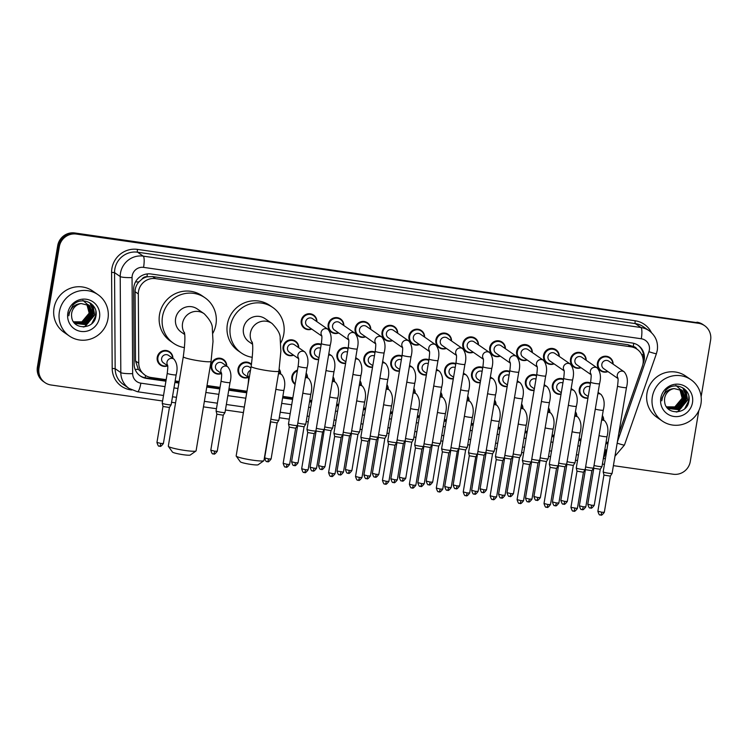 <?xml version="1.0" encoding="UTF-8"?>
<svg xmlns="http://www.w3.org/2000/svg" width="748" height="748" viewBox="0 0 748 748"><rect width="100%" height="100%" fill="white"/><g stroke="black" fill="none" stroke-linecap="round" stroke-linejoin="round"><path stroke-width="1.12" d="M295.095 384.379A8.05 7.807 -55.3 0 1 295.067 384.35A8.05 7.807 -55.3 0 1 297.48 370.138M248.486 377.431A8.05 7.807 -55.3 0 1 238.023 368.895A8.05 7.807 -55.3 0 1 251.478 364.323M221.558 373.57A8.05 7.807 -55.3 0 1 211.095 365.033A8.05 7.807 -55.3 0 1 226.756 366.109M167.702 365.847A8.05 7.807 -55.3 0 1 157.239 357.31A8.05 7.807 -55.3 0 1 172.9 358.386M561.009 394.299A8.05 7.807 -55.3 0 1 552.37 385.295A8.05 7.807 -55.3 0 1 563.553 379.124M534.091 390.437A8.05 7.807 -55.3 0 1 525.442 381.433A8.05 7.807 -55.3 0 1 536.625 375.262M507.163 386.576A8.05 7.807 -55.3 0 1 498.514 377.572A8.05 7.807 -55.3 0 1 509.697 371.401M480.235 382.714A8.05 7.807 -55.3 0 1 471.586 373.71A8.05 7.807 -55.3 0 1 482.769 367.539M453.307 378.853A8.05 7.807 -55.3 0 1 444.658 369.849A8.05 7.807 -55.3 0 1 455.841 363.678M426.379 374.991A8.05 7.807 -55.3 0 1 417.73 365.987A8.05 7.807 -55.3 0 1 428.922 359.816M399.451 371.13A8.05 7.807 -55.3 0 1 390.802 362.126A8.05 7.807 -55.3 0 1 401.994 355.954M372.523 367.268A8.05 7.807 -55.3 0 1 363.883 358.264A8.05 7.807 -55.3 0 1 375.066 352.093M345.595 363.406A8.05 7.807 -55.3 0 1 336.955 354.393A8.05 7.807 -55.3 0 1 348.138 348.231M318.667 359.545A8.05 7.807 -55.3 0 1 310.027 350.531A8.05 7.807 -55.3 0 1 321.21 344.37M293.599 355.188A8.05 7.807 -55.3 0 1 283.099 346.67A8.05 7.807 -55.3 0 1 298.761 347.745M587.937 398.17A8.05 7.807 -55.3 0 1 579.298 389.156A8.05 7.807 -55.3 0 1 590.481 382.985M446.388 348.409A8.05 7.807 -55.3 0 1 435.888 339.901A8.05 7.807 -55.3 0 1 451.549 340.976M419.46 344.548A8.05 7.807 -55.3 0 1 408.96 336.039A8.05 7.807 -55.3 0 1 424.621 337.114M554.1 363.855A8.05 7.807 -55.3 0 1 543.59 355.347A8.05 7.807 -55.3 0 1 559.261 356.422M392.532 340.686A8.05 7.807 -55.3 0 1 382.032 332.177A8.05 7.807 -55.3 0 1 397.693 333.253M581.028 367.717A8.05 7.807 -55.3 0 1 570.518 359.208A8.05 7.807 -55.3 0 1 586.18 360.284M473.316 352.271A8.05 7.807 -55.3 0 1 462.816 343.762A8.05 7.807 -55.3 0 1 478.477 344.837M527.172 359.994A8.05 7.807 -55.3 0 1 516.662 351.485A8.05 7.807 -55.3 0 1 532.333 352.56M500.244 356.132A8.05 7.807 -55.3 0 1 489.744 347.624A8.05 7.807 -55.3 0 1 505.405 348.699M365.613 336.824A8.05 7.807 -55.3 0 1 355.104 328.307A8.05 7.807 -55.3 0 1 370.765 329.391M338.685 332.963A8.05 7.807 -55.3 0 1 328.176 324.445A8.05 7.807 -55.3 0 1 343.837 325.52M311.757 329.101A8.05 7.807 -55.3 0 1 301.248 320.583A8.05 7.807 -55.3 0 1 316.909 321.659M607.956 371.588A8.05 7.807 -55.3 0 1 597.446 363.07A8.05 7.807 -55.3 0 1 613.108 364.145M618.783 433.466A15.091 14.642 124.7 0 0 619.325 432.129L642.373 366.23A15.091 14.642 124.7 0 0 630.919 346.81L155.584 278.63A15.091 14.642 124.7 0 0 138.315 293.936L138.745 363.201A15.091 14.642 124.7 0 0 151.059 377.488L166.178 379.657M141.97 279.135A15.091 14.642 -55.3 0 1 147.206 276.807L146.945 276.769A5.03 4.881 124.7 0 0 141.97 279.135L138.866 281.921C136.398 284.745 135.136 288.008 135.089 291.701L135.519 360.966L138.305 369.39L144.944 375.094M636.838 349.064A5.03 4.881 124.7 0 0 633.266 346.511L633.014 346.474A15.091 14.642 -55.3 0 1 634.061 347.137L637.044 349.204M633.014 346.474L627.937 344.735L152.592 276.564L147.206 276.807M606.03 442.405A15.091 14.642 124.7 0 0 608.161 442.096M175.144 380.947L179.137 381.517M207.018 385.519L220.034 387.38M229 388.67L246.962 391.241M282.847 396.393L292.851 397.824M309.775 400.255L311.804 400.545M336.703 404.116L338.732 404.406M363.631 407.978L365.66 408.268M390.559 411.839L392.588 412.129M417.487 415.701L419.516 415.991M444.415 419.563L446.444 419.852M471.343 423.424L473.372 423.714M498.271 427.286L500.3 427.576M525.199 431.147L527.228 431.437M552.118 435.009L554.156 435.299M579.045 438.87L581.084 439.16M575.436 411.69A8.05 7.807 -55.3 0 1 576.811 416.318M548.508 407.828A8.05 7.807 -55.3 0 1 549.883 412.457M521.59 403.967A8.05 7.807 -55.3 0 1 522.955 408.595M494.662 400.105A8.05 7.807 -55.3 0 1 496.027 404.733M467.734 396.244A8.05 7.807 -55.3 0 1 469.099 400.872M440.806 392.382A8.05 7.807 -55.3 0 1 442.171 397.01M413.878 388.521A8.05 7.807 -55.3 0 1 415.243 393.149M386.95 384.659A8.05 7.807 -55.3 0 1 388.315 389.287M360.022 380.797A8.05 7.807 -55.3 0 1 361.387 385.426M333.094 376.927A8.05 7.807 -55.3 0 1 334.459 381.564M306.166 373.065A8.05 7.807 -55.3 0 1 307.54 377.703M279.219 369.175A8.05 7.807 -55.3 0 1 280.612 373.832M602.364 415.551A8.05 7.807 -55.3 0 1 603.73 420.18M642.915 364.285L643.57 362.425A15.091 14.642 124.7 0 0 632.116 342.995L150.928 273.983A15.091 14.642 124.7 0 0 133.658 289.289L134.126 364.117A15.091 14.642 124.7 0 0 146.44 378.404L165.925 381.2M637.829 345.127A15.091 14.642 -55.3 0 1 643.215 360.377M698.8 410.671L690.292 461.525A15.091 14.642 -55.3 0 1 673.237 474.232L613.397 465.649M162.606 400.993L51.098 385.005A15.091 14.642 -55.3 0 1 38.99 368.11L59.298 246.765A15.091 14.642 -55.3 0 1 76.352 234.059L698.492 323.295A15.091 14.642 -55.3 0 1 710.6 340.181L701.128 396.786M604.44 464.368L602.402 464.069M577.512 460.506L575.474 460.207M550.584 456.645L548.555 456.345M523.656 452.774L521.627 452.484M496.728 448.912L494.699 448.622M469.8 445.051L467.771 444.761M442.872 441.189L440.843 440.899M415.944 437.328L413.915 437.038M389.016 433.466L386.987 433.176M362.088 429.604L360.059 429.315M335.16 425.743L333.131 425.453M308.241 421.881L306.203 421.591M289.28 419.161L279.284 417.73M243.39 412.578L225.429 410.007M216.462 408.717L203.447 406.856M175.565 402.854L171.573 402.284M44.974 382.602L43.384 381.499A15.091 14.642 -55.3 0 1 37.4 367.016L57.708 245.671A15.091 14.642 -55.3 0 1 74.763 232.965L697.697 322.743A15.091 14.642 -55.3 0 1 703.821 325.137A15.091 14.642 -55.3 0 0 697.697 322.743L75.557 233.507L698.492 323.295M57.708 245.671L58.503 246.214A15.091 14.642 -55.3 0 1 75.557 233.507A15.091 14.642 -55.3 0 0 58.503 246.214L38.195 367.558L58.503 246.214L59.298 246.765M44.179 382.05A15.091 14.642 -55.3 0 1 38.195 367.558A15.091 14.642 -55.3 0 0 44.179 382.05M605.787 443.854A15.091 14.642 124.7 0 0 607.928 443.48M174.882 382.48L178.875 383.06M206.766 387.053L219.772 388.923M228.738 390.204L246.7 392.784M282.594 397.936L292.59 399.367M309.522 401.798L311.551 402.087M336.45 405.659L338.479 405.949M363.378 409.521L365.407 409.811M390.297 413.382L392.335 413.672M417.225 417.244L419.263 417.534M444.153 421.105L446.182 421.395M471.081 424.967L473.11 425.257M498.009 428.828L500.038 429.118M524.937 432.69L526.966 432.98M551.865 436.551L553.894 436.841M578.793 440.413L580.822 440.703M165.991 380.769L145.645 377.852A15.091 14.642 -55.3 0 1 139.932 375.72M580.897 440.282L578.859 439.983M553.969 436.411L551.94 436.121M527.041 432.55L525.012 432.26M500.113 428.688L498.084 428.398M473.185 424.827L471.156 424.537M446.257 420.965L444.228 420.675M419.329 417.104L417.3 416.814M392.401 413.242L390.372 412.952M365.473 409.38L363.444 409.091M338.545 405.519L336.516 405.229M311.626 401.657L309.588 401.367M292.664 398.936L282.669 397.506M246.775 392.354L228.813 389.783M219.847 388.493L206.831 386.632M178.95 382.63L174.957 382.06M608.068 442.657A15.091 14.642 -55.3 0 1 605.899 443.181M696.902 322.192A15.091 14.642 -55.3 0 1 703.027 324.585L704.616 325.689M652.34 396.898A25.142 24.413 -55.3 0 1 690.974 379.722A25.142 24.413 -55.3 0 1 700.951 403.873A25.142 24.413 -55.3 0 1 662.317 421.049A25.142 24.413 -55.3 0 1 652.34 396.898M662.317 421.049L656.959 417.337A25.142 24.413 -55.3 0 1 646.983 393.186A25.142 24.413 -55.3 0 1 685.607 376.01L690.974 379.722M668.235 408.38L678.623 409.511L685.944 400.797L681.821 390.147M666.393 406.716L668.394 408.492L678.941 409.736L686.262 401.012L682.597 390.718L674.191 388.586A11.37 11.033 -55.3 0 0 664.635 401.685C665.561 415.308 686.851 414.822 688.758 401.779C692.237 388.941 674.584 380.358 665.944 390.204L662.008 398.114L661.802 400.825L662.335 398.114C664.383 392.176 668.329 388.997 674.191 388.586M667.627 407.912L677.37 408.642L684.682 399.918L681.166 389.745M667.777 408.034L677.679 408.857L685 400.143L681.325 389.839M667.048 407.398L676.108 407.763L683.42 399.049L680.474 389.39M667.188 407.538L676.416 407.987L683.737 399.264L680.652 389.474M666.505 406.847L674.846 406.893L682.167 398.17L679.754 389.082M666.636 406.987L675.164 407.108L682.475 398.394L679.932 389.156M692.489 402.658A16.391 15.914 -55.3 0 1 673.957 416.468A16.391 15.914 -55.3 0 1 660.802 398.114A16.391 15.914 -55.3 0 1 679.334 384.304A16.391 15.914 -55.3 0 1 692.489 402.658M675.874 385.398L681.419 390.381L682.802 397.833M679.754 407.398L684.56 400.489M685.187 397.899L685.299 394.533M681.017 408.268L685.822 401.358M686.449 398.768L684.233 388.736M676.818 411.989L678.146 411.54L687.627 400.124L686 390.419M687.225 405.631L689.02 400.143M678.277 408.24L684.831 398.871M685.131 396.936L685.112 394.112M685.046 393.607L682.821 387.773M679.539 409.119L686.094 399.75M686.393 397.814L684.055 388.595M676.201 412.008L677.997 411.437L687.477 400.021L685.72 390.11M684.738 408.651L688.73 400.891L688.843 396.29M263.838 460.721L258.088 464.779A9.051 0.954 -170.5 0 1 251.01 464.433A9.051 0.954 -170.5 0 1 240.332 461.806L236.218 456.102A14.081 1.477 9.5 0 0 252.833 460.188A14.081 1.477 9.5 0 0 263.838 460.721A14.081 1.477 9.5 0 0 263.941 460.581L278.911 371.101A14.081 1.477 -170.5 0 1 267.803 370.709A14.081 1.477 -170.5 0 1 251.132 366.455L236.162 455.934A14.081 1.477 9.5 0 0 236.218 456.102M252.356 342.846A14.081 13.67 124.7 0 1 272.048 323.482L265.091 318.667A14.081 13.67 124.7 0 0 243.465 328.279A14.081 13.67 124.7 0 0 249.047 341.808L252.534 344.22M252.319 357.329A27.657 26.853 -55.3 0 1 241.305 352.963A27.657 26.853 -55.3 0 1 230.337 326.399A27.657 26.853 -55.3 0 1 272.833 307.503A27.657 26.853 -55.3 0 1 283.801 334.066A27.657 26.853 -55.3 0 1 280.696 343.014M241.305 352.963L238.332 350.896A27.657 26.853 -55.3 0 1 227.355 324.333A27.657 26.853 -55.3 0 1 269.85 305.436L272.833 307.503M195.985 450.988L190.235 455.046A9.051 0.954 -170.5 0 1 183.157 454.7A9.051 0.954 -170.5 0 1 172.479 452.073L168.365 446.369A14.081 1.477 9.5 0 0 184.98 450.455A14.081 1.477 9.5 0 0 195.985 450.988A14.081 1.477 9.5 0 0 196.088 450.848L211.058 361.368A14.081 1.477 -170.5 0 1 199.95 360.975A14.081 1.477 -170.5 0 1 183.288 356.721L168.309 446.201A14.081 1.477 9.5 0 0 168.365 446.369M184.504 333.112A14.081 13.67 124.7 0 1 204.195 313.749L197.238 308.933A14.081 13.67 124.7 0 0 175.612 318.555A14.081 13.67 124.7 0 0 181.194 332.075L184.681 334.496M184.466 347.605A27.657 26.853 -55.3 0 1 173.461 343.229A27.657 26.853 -55.3 0 1 162.484 316.666A27.657 26.853 -55.3 0 1 204.98 297.769A27.657 26.853 -55.3 0 1 215.948 324.333A27.657 26.853 -55.3 0 1 212.843 333.281M173.461 343.229L170.479 341.163A27.657 26.853 -55.3 0 1 159.511 314.599A27.657 26.853 -55.3 0 1 201.997 295.703L204.98 297.769M617.998 378.544L603.636 368.596A4.525 4.395 -55.3 0 1 601.841 364.248A4.525 4.395 -55.3 0 1 608.797 361.153L624.243 371.868A4.525 4.395 -55.3 0 0 617.942 378.123M607.657 371.382A7.545 7.321 -55.3 0 1 598.129 363.276A7.545 7.321 -55.3 0 1 612.818 363.939M617.539 386.08A4.525 0.477 -170.5 0 0 622.616 387.408A4.525 0.477 -170.5 0 0 622.897 387.445A4.525 0.477 -170.5 0 0 626.469 387.576L612.107 473.353A4.525 0.477 -170.5 0 1 612.098 473.372A4.525 0.477 -170.5 0 1 608.535 473.222A4.525 0.477 -170.5 0 1 603.271 471.979A4.525 0.477 -170.5 0 1 603.187 471.876A4.525 0.477 -170.5 0 1 603.178 471.857L617.539 386.08C618.652 376.917 617.745 378.853 617.885 377.852M600.55 514.979A3.272 0.711 -81.8 0 0 600.625 515.007A3.272 0.711 -81.8 0 0 601.738 512.221L604.319 512.315L610.377 476.111L603.991 475.111L603.187 471.876M591.07 374.683L576.708 364.734A4.525 4.395 -55.3 0 1 574.913 360.386A4.525 4.395 -55.3 0 1 581.869 357.292L597.315 368.007A4.525 4.395 -55.3 0 0 591.014 374.262M580.729 367.52A7.545 7.321 -55.3 0 1 571.201 359.414A7.545 7.321 -55.3 0 1 585.89 360.078M590.611 382.219A4.525 0.477 -170.5 0 0 595.689 383.546A4.525 0.477 -170.5 0 0 595.969 383.584A4.525 0.477 -170.5 0 0 599.541 383.715L585.179 469.492A4.525 0.477 -170.5 0 1 585.179 469.51A4.525 0.477 -170.5 0 1 581.617 469.361A4.525 0.477 -170.5 0 1 576.343 468.117A4.525 0.477 -170.5 0 1 576.259 468.014A4.525 0.477 -170.5 0 1 576.259 467.996L590.611 382.219C591.724 373.056 590.817 374.991 590.957 373.991M583.449 472.24L576.998 471.165M564.142 370.821L549.78 360.863A4.525 4.395 -55.3 0 1 547.985 356.525A4.525 4.395 -55.3 0 1 554.941 353.43L570.387 364.136A4.525 4.395 -55.3 0 0 564.086 370.4M553.8 363.659A7.545 7.321 -55.3 0 1 544.282 355.552A7.545 7.321 -55.3 0 1 558.962 356.216M563.683 378.357A4.525 0.477 -170.5 0 0 568.76 379.685A4.525 0.477 -170.5 0 0 569.041 379.722A4.525 0.477 -170.5 0 0 572.613 379.853L558.251 465.63A4.525 0.477 -170.5 0 1 558.251 465.649A4.525 0.477 -170.5 0 1 554.689 465.499A4.525 0.477 -170.5 0 1 549.415 464.256A4.525 0.477 -170.5 0 1 549.331 464.153A4.525 0.477 -170.5 0 1 549.331 464.134L563.683 378.357C564.796 369.194 563.889 371.13 564.029 370.129M546.704 507.256A3.272 0.711 -81.8 0 0 546.769 507.284A3.272 0.711 -81.8 0 0 547.882 504.498L550.463 504.591L556.521 468.388L550.135 467.388L549.331 464.153M537.214 366.959L522.861 357.002A4.525 4.395 -55.3 0 1 521.066 352.663A4.525 4.395 -55.3 0 1 528.013 349.568L543.459 360.274A4.525 4.395 -55.3 0 0 537.158 366.539M526.873 359.797A7.545 7.321 -55.3 0 1 517.354 351.691A7.545 7.321 -55.3 0 1 532.034 352.355M536.755 374.496A4.525 0.477 -170.5 0 0 541.832 375.823A4.525 0.477 -170.5 0 0 542.113 375.861A4.525 0.477 -170.5 0 0 545.685 375.992L531.332 461.768A4.525 0.477 -170.5 0 1 531.323 461.787A4.525 0.477 -170.5 0 1 527.761 461.638A4.525 0.477 -170.5 0 1 522.487 460.394A4.525 0.477 -170.5 0 1 522.403 460.291A4.525 0.477 -170.5 0 1 522.403 460.272L536.755 374.496C537.868 365.333 536.961 367.268 537.101 366.268M519.776 503.395A3.272 0.711 -81.8 0 0 519.851 503.423A3.272 0.711 -81.8 0 0 520.954 500.636L523.535 500.721L529.593 464.527L523.207 463.526L522.403 460.291M510.286 363.098L495.933 353.14A4.525 4.395 -55.3 0 1 494.138 348.792A4.525 4.395 -55.3 0 1 501.085 345.707L516.541 356.413A4.525 4.395 -55.3 0 0 510.23 362.677M499.954 355.936A7.545 7.321 -55.3 0 1 490.426 347.829A7.545 7.321 -55.3 0 1 505.106 348.493M509.827 370.634A4.525 0.477 -170.5 0 0 514.905 371.962A4.525 0.477 -170.5 0 0 515.185 371.999A4.525 0.477 -170.5 0 0 518.757 372.121L504.404 457.907A4.525 0.477 -170.5 0 1 504.395 457.926A4.525 0.477 -170.5 0 1 500.833 457.776A4.525 0.477 -170.5 0 1 495.559 456.532A4.525 0.477 -170.5 0 1 495.475 456.43A4.525 0.477 -170.5 0 1 495.475 456.411L509.827 370.634C510.94 361.471 510.033 363.406 510.173 362.406M492.848 499.533A3.272 0.711 -81.8 0 0 492.923 499.561A3.272 0.711 -81.8 0 0 494.026 496.775L496.607 496.859L502.665 460.665L496.279 459.665L495.475 456.43M483.358 359.236L469.005 349.279A4.525 4.395 -55.3 0 1 467.21 344.931A4.525 4.395 -55.3 0 1 474.157 341.845L489.613 352.551A4.525 4.395 -55.3 0 0 483.302 358.806M473.026 352.065A7.545 7.321 -55.3 0 1 463.498 343.968A7.545 7.321 -55.3 0 1 478.178 344.632M482.899 366.772A4.525 0.477 -170.5 0 0 487.986 368.091A4.525 0.477 -170.5 0 0 488.257 368.138A4.525 0.477 -170.5 0 0 491.829 368.259L477.476 454.045A4.525 0.477 -170.5 0 1 477.467 454.064A4.525 0.477 -170.5 0 1 473.905 453.914A4.525 0.477 -170.5 0 1 468.631 452.671A4.525 0.477 -170.5 0 1 468.547 452.568A4.525 0.477 -170.5 0 1 468.547 452.549L482.899 366.772C484.012 357.609 483.105 359.545 483.245 358.544M465.92 495.672A3.272 0.711 -81.8 0 0 465.995 495.7A3.272 0.711 -81.8 0 0 467.098 492.913L469.679 492.997L475.737 456.813L469.351 455.803L468.547 452.568M456.43 355.375L442.077 345.417A4.525 4.395 -55.3 0 1 440.282 341.069A4.525 4.395 -55.3 0 1 447.239 337.984L462.685 348.69A4.525 4.395 -55.3 0 0 456.374 354.945M446.098 348.203A7.545 7.321 -55.3 0 1 436.57 340.106A7.545 7.321 -55.3 0 1 451.25 340.77M455.971 362.911A4.525 0.477 -170.5 0 0 461.058 364.229A4.525 0.477 -170.5 0 0 461.329 364.276A4.525 0.477 -170.5 0 0 464.901 364.398L450.548 450.184A4.525 0.477 -170.5 0 1 450.539 450.203A4.525 0.477 -170.5 0 1 446.977 450.053A4.525 0.477 -170.5 0 1 441.713 448.809A4.525 0.477 -170.5 0 1 441.619 448.707A4.525 0.477 -170.5 0 1 441.619 448.688L455.971 362.911C457.084 353.748 456.177 355.683 456.317 354.683M448.809 452.933L442.367 451.857L436.308 488.061C437.215 491.006 437.935 492.212 438.45 491.688L439.067 491.838A3.272 0.711 -81.8 0 0 440.17 489.042L436.308 488.061M429.502 351.513L415.149 341.556A4.525 4.395 -55.3 0 1 413.354 337.208A4.525 4.395 -55.3 0 1 420.311 334.122L435.757 344.828A4.525 4.395 -55.3 0 0 429.446 351.083M419.17 344.342A7.545 7.321 -55.3 0 1 409.642 336.245A7.545 7.321 -55.3 0 1 424.331 336.909M429.043 359.049A4.525 0.477 -170.5 0 0 434.13 360.368A4.525 0.477 -170.5 0 0 434.401 360.414A4.525 0.477 -170.5 0 0 437.973 360.536L423.62 446.322A4.525 0.477 -170.5 0 1 423.611 446.341A4.525 0.477 -170.5 0 1 420.049 446.191A4.525 0.477 -170.5 0 1 414.785 444.948A4.525 0.477 -170.5 0 1 414.691 444.845A4.525 0.477 -170.5 0 1 414.691 444.826L429.043 359.049C430.156 349.886 429.259 351.822 429.389 350.821M412.064 487.948A3.272 0.711 -81.8 0 0 412.139 487.976A3.272 0.711 -81.8 0 0 413.251 485.181L415.823 485.274L421.881 449.09L415.505 448.08L414.691 444.845M402.583 347.652L388.221 337.694A4.525 4.395 -55.3 0 1 386.426 333.346A4.525 4.395 -55.3 0 1 393.383 330.261L408.829 340.966A4.525 4.395 -55.3 0 0 402.518 347.222M392.242 340.48A7.545 7.321 -55.3 0 1 382.714 332.383A7.545 7.321 -55.3 0 1 397.403 333.047M402.115 355.188A4.525 0.477 -170.5 0 0 407.202 356.506A4.525 0.477 -170.5 0 0 407.473 356.553A4.525 0.477 -170.5 0 0 411.045 356.674L396.692 442.461A4.525 0.477 -170.5 0 1 396.683 442.479A4.525 0.477 -170.5 0 1 393.121 442.33A4.525 0.477 -170.5 0 1 387.857 441.086A4.525 0.477 -170.5 0 1 387.763 440.983A4.525 0.477 -170.5 0 1 387.763 440.965L402.115 355.188C403.228 346.015 402.331 347.96 402.461 346.96M385.136 484.078A3.272 0.711 -81.8 0 0 385.211 484.115A3.272 0.711 -81.8 0 0 386.323 481.319L388.895 481.413L394.953 445.219L388.577 444.219L387.763 440.983M375.655 343.79L361.293 333.832A4.525 4.395 -55.3 0 1 359.498 329.485A4.525 4.395 -55.3 0 1 366.455 326.399L381.901 337.105A4.525 4.395 -55.3 0 0 375.599 343.36M365.314 336.619A7.545 7.321 -55.3 0 1 355.786 328.522A7.545 7.321 -55.3 0 1 370.475 329.185M375.197 351.317A4.525 0.477 -170.5 0 0 380.274 352.645A4.525 0.477 -170.5 0 0 380.554 352.691A4.525 0.477 -170.5 0 0 384.117 352.813L369.764 438.599A4.525 0.477 -170.5 0 1 369.755 438.618A4.525 0.477 -170.5 0 1 366.193 438.468A4.525 0.477 -170.5 0 1 360.929 437.225A4.525 0.477 -170.5 0 1 360.835 437.122A4.525 0.477 -170.5 0 1 360.835 437.103L375.197 351.317C376.3 342.154 375.403 344.099 375.543 343.098M358.208 480.216A3.272 0.711 -81.8 0 0 358.283 480.253A3.272 0.711 -81.8 0 0 359.395 477.458L361.976 477.551L368.025 441.357L361.583 440.263M348.727 339.929L334.365 329.971A4.525 4.395 -55.3 0 1 332.57 325.623A4.525 4.395 -55.3 0 1 339.527 322.538L354.973 333.243A4.525 4.395 -55.3 0 0 348.671 339.499M338.386 332.757A7.545 7.321 -55.3 0 1 328.858 324.66A7.545 7.321 -55.3 0 1 343.547 325.324M348.269 347.455A4.525 0.477 -170.5 0 0 353.346 348.783A4.525 0.477 -170.5 0 0 353.626 348.83A4.525 0.477 -170.5 0 0 357.189 348.951L342.836 434.738A4.525 0.477 -170.5 0 1 342.827 434.756A4.525 0.477 -170.5 0 1 339.265 434.607A4.525 0.477 -170.5 0 1 334.001 433.363A4.525 0.477 -170.5 0 1 333.907 433.26A4.525 0.477 -170.5 0 1 333.907 433.242L348.269 347.455C349.381 338.292 348.475 340.237 348.615 339.237M331.28 476.354A3.272 0.711 -81.8 0 0 331.355 476.392A3.272 0.711 -81.8 0 0 332.467 473.596L335.048 473.69L341.107 437.496L334.721 436.495L333.907 433.26M321.799 336.067L307.437 326.109A4.525 4.395 -55.3 0 1 305.642 321.762A4.525 4.395 -55.3 0 1 312.599 318.667L328.045 329.382A4.525 4.395 -55.3 0 0 321.743 335.637M311.458 328.896A7.545 7.321 -55.3 0 1 301.93 320.799A7.545 7.321 -55.3 0 1 316.619 321.462M321.341 343.594A4.525 0.477 -170.5 0 0 326.418 344.921A4.525 0.477 -170.5 0 0 326.698 344.968A4.525 0.477 -170.5 0 0 330.27 345.09L315.908 430.867A4.525 0.477 -170.5 0 1 315.908 430.895A4.525 0.477 -170.5 0 1 312.337 430.745A4.525 0.477 -170.5 0 1 307.073 429.492A4.525 0.477 -170.5 0 1 306.989 429.399A4.525 0.477 -170.5 0 1 306.979 429.38L321.341 343.594C322.453 334.431 321.546 336.376 321.687 335.375M314.179 433.625L307.727 432.54L301.668 468.753C302.585 471.698 303.295 472.904 303.81 472.371L304.427 472.521A3.272 0.711 -81.8 0 0 305.539 469.735L301.668 468.753M588.209 396.562L585.488 394.682A4.525 4.395 -55.3 0 1 589.845 386.8M587.993 397.824A7.545 7.321 -55.3 0 1 579.981 389.362A7.545 7.321 -55.3 0 1 590.387 383.546M582.047 509.547A3.272 0.711 -81.8 0 0 582.122 509.575A3.272 0.711 -81.8 0 0 583.234 506.789L585.806 506.882L591.864 470.688L585.488 469.688L585.273 468.977M595.286 409.128A4.525 0.477 -170.5 0 0 599.419 409.998A4.525 0.477 -170.5 0 0 603.271 410.166L593.603 467.921A4.525 0.477 -170.5 0 1 593.594 467.949A4.525 0.477 -170.5 0 1 590.462 467.855A4.525 0.477 -170.5 0 1 585.619 466.892M561.28 392.7L558.56 390.821A4.525 4.395 -55.3 0 1 562.917 382.939M561.075 393.962A7.545 7.321 -55.3 0 1 553.053 385.501A7.545 7.321 -55.3 0 1 563.459 379.685M556.306 502.927L558.878 503.021L564.936 466.817L558.494 465.733L552.435 501.945C553.352 504.891 554.062 506.097 554.577 505.564L555.194 505.713A3.272 0.711 -81.8 0 0 556.306 502.927L552.435 501.945M568.358 405.266A4.525 0.477 -170.5 0 0 572.491 406.136A4.525 0.477 -170.5 0 0 576.343 406.304L566.675 464.059A4.525 0.477 -170.5 0 1 566.666 464.078A4.525 0.477 -170.5 0 1 563.534 463.994A4.525 0.477 -170.5 0 1 558.691 463.031M534.353 388.838L531.632 386.959A4.525 4.395 -55.3 0 1 535.989 379.077M534.147 390.101A7.545 7.321 -55.3 0 1 526.125 381.639A7.545 7.321 -55.3 0 1 536.531 375.823M528.191 501.824A3.272 0.711 -81.8 0 0 528.266 501.852A3.272 0.711 -81.8 0 0 529.378 499.066L531.959 499.159L538.008 462.965L531.632 461.955L531.417 461.245M541.43 401.405A4.525 0.477 -170.5 0 0 545.563 402.274A4.525 0.477 -170.5 0 0 549.415 402.443L539.747 460.198A4.525 0.477 -170.5 0 1 539.738 460.216A4.525 0.477 -170.5 0 1 536.606 460.132A4.525 0.477 -170.5 0 1 531.763 459.169M507.425 384.977L504.704 383.088A4.525 4.395 -55.3 0 1 509.061 375.216M507.219 386.239A7.545 7.321 -55.3 0 1 499.197 377.777A7.545 7.321 -55.3 0 1 509.603 371.962M501.263 497.962A3.272 0.711 -81.8 0 0 501.338 497.99A3.272 0.711 -81.8 0 0 502.45 495.204L505.031 495.298L511.08 459.104L504.704 458.094L504.489 457.383M514.502 397.543A4.525 0.477 -170.5 0 0 518.645 398.413A4.525 0.477 -170.5 0 0 522.487 398.581L512.819 456.336A4.525 0.477 -170.5 0 1 512.81 456.355A4.525 0.477 -170.5 0 1 509.678 456.271A4.525 0.477 -170.5 0 1 504.835 455.308M480.497 381.115L477.776 379.227A4.525 4.395 -55.3 0 1 482.133 371.354M480.291 382.378A7.545 7.321 -55.3 0 1 472.269 373.916A7.545 7.321 -55.3 0 1 482.675 368.1M474.344 494.101A3.272 0.711 -81.8 0 0 474.41 494.129A3.272 0.711 -81.8 0 0 475.522 491.343L478.103 491.436L484.162 455.233L477.71 454.148M487.574 393.682A4.525 0.477 -170.5 0 0 491.716 394.551A4.525 0.477 -170.5 0 0 495.559 394.71L485.891 452.475A4.525 0.477 -170.5 0 1 485.882 452.493A4.525 0.477 -170.5 0 1 482.75 452.409A4.525 0.477 -170.5 0 1 477.907 451.446M453.569 377.254L450.848 375.365A4.525 4.395 -55.3 0 1 455.205 367.492M453.363 378.516A7.545 7.321 -55.3 0 1 445.341 370.054A7.545 7.321 -55.3 0 1 455.747 364.239M447.416 490.239A3.272 0.711 -81.8 0 0 447.482 490.267A3.272 0.711 -81.8 0 0 448.594 487.481L451.175 487.574L457.234 451.371L450.848 450.371L450.633 449.66M460.646 389.82A4.525 0.477 -170.5 0 0 464.789 390.68A4.525 0.477 -170.5 0 0 468.631 390.849L458.963 448.613A4.525 0.477 -170.5 0 1 458.963 448.632A4.525 0.477 -170.5 0 1 455.822 448.548A4.525 0.477 -170.5 0 1 450.979 447.584M426.65 373.392L423.92 371.504A4.525 4.395 -55.3 0 1 428.277 363.631M426.435 374.645A7.545 7.321 -55.3 0 1 418.422 366.193A7.545 7.321 -55.3 0 1 428.828 360.377M421.666 483.619L424.247 483.713L430.306 447.51L423.854 446.425L417.795 482.628C418.712 485.583 419.422 486.789 419.937 486.256L420.554 486.406A3.272 0.711 -81.8 0 0 421.666 483.619L417.795 482.628M433.718 385.959A4.525 0.477 -170.5 0 0 437.861 386.819A4.525 0.477 -170.5 0 0 441.703 386.987L432.045 444.751A4.525 0.477 -170.5 0 1 432.035 444.77A4.525 0.477 -170.5 0 1 428.894 444.686A4.525 0.477 -170.5 0 1 424.051 443.723M399.722 369.531L397.001 367.642A4.525 4.395 -55.3 0 1 401.349 359.769M399.507 370.784A7.545 7.321 -55.3 0 1 391.494 362.331A7.545 7.321 -55.3 0 1 401.9 356.516M393.56 482.516A3.272 0.711 -81.8 0 0 393.635 482.544A3.272 0.711 -81.8 0 0 394.738 479.758L397.319 479.851L403.378 443.648L396.992 442.648L396.777 441.937M406.79 382.097A4.525 0.477 -170.5 0 0 410.933 382.957A4.525 0.477 -170.5 0 0 414.775 383.126L405.117 440.89A4.525 0.477 -170.5 0 1 405.107 440.909A4.525 0.477 -170.5 0 1 401.966 440.824A4.525 0.477 -170.5 0 1 397.132 439.861M372.794 365.669L370.073 363.78A4.525 4.395 -55.3 0 1 374.421 355.908M372.579 366.922A7.545 7.321 -55.3 0 1 364.566 358.47A7.545 7.321 -55.3 0 1 374.972 352.654M367.81 475.896L370.391 475.99L376.45 439.787L369.998 438.702L363.939 474.905C364.856 477.86 365.576 479.066 366.09 478.533L366.707 478.683A3.272 0.711 -81.8 0 0 367.81 475.896L363.939 474.905M379.862 378.236A4.525 0.477 -170.5 0 0 384.005 379.096A4.525 0.477 -170.5 0 0 387.847 379.264L378.189 437.028A4.525 0.477 -170.5 0 1 378.179 437.047A4.525 0.477 -170.5 0 1 375.047 436.963A4.525 0.477 -170.5 0 1 370.204 436M345.866 361.808L343.145 359.919A4.525 4.395 -55.3 0 1 347.502 352.046M345.651 363.061A7.545 7.321 -55.3 0 1 337.638 354.608A7.545 7.321 -55.3 0 1 348.044 348.792M349.522 435.916L343.08 434.84M352.944 374.374A4.525 0.477 -170.5 0 0 357.077 375.234A4.525 0.477 -170.5 0 0 360.929 375.403L351.261 433.167A4.525 0.477 -170.5 0 1 351.251 433.186A4.525 0.477 -170.5 0 1 348.119 433.101A4.525 0.477 -170.5 0 1 343.276 432.129M318.938 357.946L316.217 356.057A4.525 4.395 -55.3 0 1 320.574 348.185M318.723 359.199A7.545 7.321 -55.3 0 1 310.71 350.747A7.545 7.321 -55.3 0 1 321.116 344.931M312.776 470.931A3.272 0.711 -81.8 0 0 312.851 470.959A3.272 0.711 -81.8 0 0 313.954 468.173L316.535 468.267L322.594 432.073L316.217 431.063L316.002 430.352M326.016 370.512A4.525 0.477 -170.5 0 0 330.149 371.373A4.525 0.477 -170.5 0 0 334.001 371.541L324.333 429.305A4.525 0.477 -170.5 0 1 324.323 429.324A4.525 0.477 -170.5 0 1 321.191 429.24A4.525 0.477 -170.5 0 1 316.348 428.267M298.602 358.657L289.289 352.196A4.525 4.395 -55.3 0 1 287.494 347.848A4.525 4.395 -55.3 0 1 294.45 344.763L304.847 351.971A4.525 4.395 -55.3 0 0 298.546 358.227M298.143 366.183A4.525 0.477 -170.5 0 0 298.228 366.305A4.525 0.477 -170.5 0 0 303.221 367.511A4.525 0.477 -170.5 0 0 307.073 367.679L297.405 425.444A4.525 0.477 -170.5 0 1 297.395 425.462A4.525 0.477 -170.5 0 1 293.253 425.229A4.525 0.477 -170.5 0 1 288.569 424.069A4.525 0.477 -170.5 0 1 288.476 423.966A4.525 0.477 -170.5 0 1 288.476 423.948L298.143 366.183C299.256 357.02 298.349 358.965 298.489 357.965M293.31 354.982A7.545 7.321 -55.3 0 1 283.782 346.885A7.545 7.321 -55.3 0 1 298.471 347.549M287.036 464.312L289.607 464.405L295.666 428.202L289.224 427.117L283.165 463.321C284.081 466.266 284.792 467.481 285.306 466.948L285.923 467.098A3.272 0.711 -81.8 0 0 287.036 464.312L283.165 463.321M602.271 416.14A7.545 7.321 -55.3 0 1 603.44 419.974M590.471 507.986A3.272 0.711 -81.8 0 0 590.537 508.014A3.272 0.711 -81.8 0 0 591.649 505.227L594.23 505.321L600.261 469.276L593.884 468.267L593.669 467.556M599.017 435.579A4.525 0.477 -170.5 0 0 603.15 436.449A4.525 0.477 -170.5 0 0 607.002 436.617L602 466.509A4.525 0.477 -170.5 0 1 601.99 466.528A4.525 0.477 -170.5 0 1 598.858 466.434A4.525 0.477 -170.5 0 1 594.015 465.471M575.343 412.279A7.545 7.321 -55.3 0 1 576.512 416.112M563.543 504.124A3.272 0.711 -81.8 0 0 563.618 504.152A3.272 0.711 -81.8 0 0 564.721 501.366L567.302 501.459L573.333 465.415L566.956 464.405L566.741 463.695M572.089 431.718A4.525 0.477 -170.5 0 0 576.222 432.587A4.525 0.477 -170.5 0 0 580.074 432.755L575.072 462.647A4.525 0.477 -170.5 0 1 575.062 462.666A4.525 0.477 -170.5 0 1 571.93 462.573A4.525 0.477 -170.5 0 1 567.087 461.61M548.415 408.417A7.545 7.321 -55.3 0 1 549.584 412.251M546.405 461.535L539.962 460.459L533.922 496.513C534.839 499.458 535.559 500.674 536.073 500.141L536.69 500.29A3.272 0.711 -81.8 0 0 537.793 497.504L533.922 496.513M545.161 427.856A4.525 0.477 -170.5 0 0 549.303 428.726A4.525 0.477 -170.5 0 0 553.146 428.894L548.144 458.786A4.525 0.477 -170.5 0 1 548.134 458.805A4.525 0.477 -170.5 0 1 545.002 458.711A4.525 0.477 -170.5 0 1 540.159 457.748M521.487 404.556A7.545 7.321 -55.3 0 1 522.656 408.389M509.687 496.401A3.272 0.711 -81.8 0 0 509.762 496.429A3.272 0.711 -81.8 0 0 510.865 493.643L513.446 493.727L519.477 457.683L513.1 456.682L512.885 455.971M518.233 423.994A4.525 0.477 -170.5 0 0 522.375 424.864A4.525 0.477 -170.5 0 0 526.218 425.032L521.216 454.924A4.525 0.477 -170.5 0 1 521.206 454.943A4.525 0.477 -170.5 0 1 518.074 454.849A4.525 0.477 -170.5 0 1 513.231 453.886M494.559 400.694A7.545 7.321 -55.3 0 1 495.728 404.528M482.759 492.539A3.272 0.711 -81.8 0 0 482.834 492.567A3.272 0.711 -81.8 0 0 483.937 489.781L486.518 489.865L492.549 453.821L486.172 452.821L485.957 452.11M491.305 420.133A4.525 0.477 -170.5 0 0 495.447 421.002A4.525 0.477 -170.5 0 0 499.29 421.171L494.288 451.063A4.525 0.477 -170.5 0 1 494.278 451.081A4.525 0.477 -170.5 0 1 491.146 450.988A4.525 0.477 -170.5 0 1 486.303 450.025M467.631 396.833A7.545 7.321 -55.3 0 1 468.8 400.666M455.831 488.678A3.272 0.711 -81.8 0 0 455.906 488.706A3.272 0.711 -81.8 0 0 457.019 485.91L459.59 486.004L465.63 449.959L459.179 448.865M464.377 416.271A4.525 0.477 -170.5 0 0 468.519 417.141A4.525 0.477 -170.5 0 0 472.362 417.3L467.36 447.201A4.525 0.477 -170.5 0 1 467.35 447.22A4.525 0.477 -170.5 0 1 464.218 447.126A4.525 0.477 -170.5 0 1 459.375 446.163M440.703 392.971A7.545 7.321 -55.3 0 1 441.881 396.805M428.903 484.816A3.272 0.711 -81.8 0 0 428.978 484.844A3.272 0.711 -81.8 0 0 430.091 482.049L432.662 482.142L438.702 446.098L432.316 445.097L432.101 444.387M437.449 412.41A4.525 0.477 -170.5 0 0 441.591 413.27A4.525 0.477 -170.5 0 0 445.434 413.438L440.432 443.33A4.525 0.477 -170.5 0 1 440.432 443.358A4.525 0.477 -170.5 0 1 437.29 443.265A4.525 0.477 -170.5 0 1 432.447 442.302M413.775 389.11A7.545 7.321 -55.3 0 1 414.953 392.943M411.774 442.227L405.323 441.142L399.292 477.205C400.208 480.151 400.919 481.357 401.433 480.824L402.05 480.983A3.272 0.711 -81.8 0 0 403.163 478.187L399.292 477.205M410.521 408.548A4.525 0.477 -170.5 0 0 414.663 409.408A4.525 0.477 -170.5 0 0 418.506 409.577L413.513 439.469A4.525 0.477 -170.5 0 1 413.504 439.497A4.525 0.477 -170.5 0 1 410.362 439.403A4.525 0.477 -170.5 0 1 405.519 438.44M386.847 385.248A7.545 7.321 -55.3 0 1 388.025 389.082M375.047 477.084A3.272 0.711 -81.8 0 0 375.122 477.121A3.272 0.711 -81.8 0 0 376.235 474.326L378.815 474.419L384.846 438.375L378.46 437.374L378.245 436.664M383.602 404.687A4.525 0.477 -170.5 0 0 387.735 405.547A4.525 0.477 -170.5 0 0 391.587 405.715L386.585 435.607A4.525 0.477 -170.5 0 1 386.576 435.635A4.525 0.477 -170.5 0 1 383.434 435.542A4.525 0.477 -170.5 0 1 378.6 434.579M359.928 381.387A7.545 7.321 -55.3 0 1 361.097 385.22M348.129 473.222A3.272 0.711 -81.8 0 0 348.194 473.26A3.272 0.711 -81.8 0 0 349.307 470.464L351.887 470.557L357.918 434.504L351.532 433.513L351.317 432.793M356.674 400.825A4.525 0.477 -170.5 0 0 360.807 401.685A4.525 0.477 -170.5 0 0 364.659 401.854L359.657 431.746A4.525 0.477 -170.5 0 1 359.648 431.764A4.525 0.477 -170.5 0 1 356.516 431.68A4.525 0.477 -170.5 0 1 351.672 430.717M333 377.525A7.545 7.321 -55.3 0 1 334.169 381.358M321.201 469.361A3.272 0.711 -81.8 0 0 321.266 469.389A3.272 0.711 -81.8 0 0 322.379 466.602L324.959 466.696L330.99 430.652L324.548 429.558M329.746 396.964A4.525 0.477 -170.5 0 0 333.879 397.824A4.525 0.477 -170.5 0 0 337.731 397.992L332.729 427.884A4.525 0.477 -170.5 0 1 332.72 427.903A4.525 0.477 -170.5 0 1 329.588 427.819A4.525 0.477 -170.5 0 1 324.744 426.856M293.113 382.387L295.189 383.827A7.545 7.321 -55.3 0 1 297.349 370.915M306.072 373.663A7.545 7.321 -55.3 0 1 307.241 377.497M294.273 465.499A3.272 0.711 -81.8 0 0 294.338 465.527A3.272 0.711 -81.8 0 0 295.451 462.741L298.031 462.834L304.062 426.79L297.685 425.78L297.47 425.07M302.818 393.102A4.525 0.477 -170.5 0 0 306.951 393.962A4.525 0.477 -170.5 0 0 310.803 394.131L305.801 424.023A4.525 0.477 -170.5 0 1 305.792 424.041A4.525 0.477 -170.5 0 1 302.659 423.957A4.525 0.477 -170.5 0 1 297.816 422.994M279.126 369.774A7.545 7.321 -55.3 0 1 280.313 373.635M268.523 458.879L271.103 458.973L277.134 422.919L270.692 421.835L264.652 457.898C265.568 460.843 266.288 462.049 266.802 461.516L267.419 461.666A3.272 0.711 -81.8 0 0 268.523 458.879L264.652 457.898M275.881 389.231A4.525 0.477 -170.5 0 0 280.033 390.101A4.525 0.477 -170.5 0 0 283.875 390.269L278.873 420.161A4.525 0.477 -170.5 0 1 278.864 420.18A4.525 0.477 -170.5 0 1 275.722 420.096A4.525 0.477 -170.5 0 1 270.879 419.123M248.476 377.385L244.213 374.421A4.525 4.395 -55.3 0 1 242.417 370.073A4.525 4.395 -55.3 0 1 249.364 366.988L250.87 368.025M243.035 414.86A4.525 0.477 -170.5 0 1 243.016 414.831A4.525 0.477 -170.5 0 1 243.016 414.803L248.018 384.911C249.131 375.748 248.224 377.693 248.364 376.693M248.233 377.207A7.545 7.321 -55.3 0 1 238.706 369.11A7.545 7.321 -55.3 0 1 251.384 364.893M221.548 373.523L217.285 370.559A4.525 4.395 -55.3 0 1 215.489 366.211A4.525 4.395 -55.3 0 1 222.437 363.117L227.803 366.838A4.525 4.395 -55.3 0 0 221.492 373.093M221.09 381.05A4.525 0.477 -170.5 0 0 221.184 381.171A4.525 0.477 -170.5 0 0 226.177 382.378A4.525 0.477 -170.5 0 0 230.019 382.546L225.017 412.438A4.525 0.477 -170.5 0 1 225.008 412.457A4.525 0.477 -170.5 0 1 220.866 412.223A4.525 0.477 -170.5 0 1 216.181 411.063A4.525 0.477 -170.5 0 1 216.088 410.97A4.525 0.477 -170.5 0 1 216.088 410.942L221.09 381.05C222.203 371.887 221.296 373.832 221.436 372.831M221.305 373.346A7.545 7.321 -55.3 0 1 211.778 365.248A7.545 7.321 -55.3 0 1 226.457 365.912M213.489 453.914A3.272 0.711 -81.8 0 0 213.563 453.943A3.272 0.711 -81.8 0 0 214.667 451.156L217.247 451.25L223.278 415.205L216.901 414.196L216.088 410.97M167.702 365.8L163.429 362.836A4.525 4.395 -55.3 0 1 161.633 358.488A4.525 4.395 -55.3 0 1 168.59 355.394L173.947 359.115A4.525 4.395 -55.3 0 0 167.646 365.37M167.234 373.327A4.525 0.477 -170.5 0 0 167.328 373.448A4.525 0.477 -170.5 0 0 172.321 374.654A4.525 0.477 -170.5 0 0 176.163 374.823L171.161 404.715A4.525 0.477 -170.5 0 1 171.161 404.733A4.525 0.477 -170.5 0 1 167.01 404.5A4.525 0.477 -170.5 0 1 162.325 403.34A4.525 0.477 -170.5 0 1 162.241 403.247A4.525 0.477 -170.5 0 1 162.232 403.219L167.234 373.327C168.347 364.164 167.449 366.109 167.589 365.108M167.449 365.622A7.545 7.321 -55.3 0 1 157.922 357.516A7.545 7.321 -55.3 0 1 172.61 358.18M159.633 446.191A3.272 0.711 -81.8 0 0 159.707 446.219A3.272 0.711 -81.8 0 0 160.82 443.433L163.391 443.527L169.431 407.473L163.045 406.473L162.241 403.247M59.363 311.86A25.142 24.413 -55.3 0 1 97.997 294.675A25.142 24.413 -55.3 0 1 107.964 318.826A25.142 24.413 -55.3 0 1 69.34 336.002A25.142 24.413 -55.3 0 1 59.363 311.86M69.34 336.002L63.973 332.29A25.142 24.413 -55.3 0 1 54.006 308.139A25.142 24.413 -55.3 0 1 92.63 290.963L97.997 294.675M75.258 323.342L85.646 324.473L92.967 315.75L88.834 305.1M73.416 321.668L75.408 323.445L85.964 324.688L93.276 315.965L89.61 305.67L81.214 303.538A11.37 11.033 -55.3 0 0 71.658 316.638C72.584 330.261 93.874 329.784 95.781 316.731C99.25 303.894 81.607 295.31 72.967 305.156L69.031 313.075L68.825 315.778L69.358 313.075C71.397 307.129 75.352 303.95 81.214 303.538M74.65 322.865L84.384 323.594L91.705 314.871L88.18 304.698M74.8 322.986L84.702 323.809L92.023 315.095L88.348 304.791M74.071 322.351L83.122 322.725L90.443 314.001L87.497 304.343M74.211 322.491L83.439 322.94L90.76 314.216L87.666 304.427M73.528 321.799L81.869 321.846L89.18 313.122L86.768 304.034M73.659 321.939L82.177 322.061L89.498 313.347L86.955 304.109M99.512 317.61A16.391 15.914 -55.3 0 1 80.971 331.42A16.391 15.914 -55.3 0 1 67.825 313.066A16.391 15.914 -55.3 0 1 86.357 299.256A16.391 15.914 -55.3 0 1 99.512 317.61M82.897 300.35L88.432 305.343L89.825 312.786M86.768 322.351L91.583 315.441M92.21 312.851L92.322 309.485M88.03 323.22L92.846 316.311M93.472 313.721L91.247 303.688M83.841 326.941L85.169 326.493L94.65 315.076L93.014 305.371M94.239 320.593L96.043 315.095M85.3 323.201L91.845 313.833M92.154 311.888L92.135 309.064M92.069 308.559L89.844 302.725M86.562 324.071L93.107 314.702M93.416 312.767L91.078 303.548M83.224 326.96L85.01 326.39L94.491 314.973L92.743 305.062M91.761 323.613L95.753 315.843L95.856 311.243M135.51 281.912A15.091 2.122 -0.4 0 0 138.866 281.921M633.266 346.511A15.091 3.263 -81.8 0 0 633.724 343.323M145.121 377.768A15.091 3.263 -81.8 0 0 145.589 375.515M641.616 354.43A15.091 0.991 19.3 0 0 643.523 354.991M135.108 369.353A15.091 2.122 -0.4 0 0 138.305 369.39M146.945 276.769A15.091 3.263 -81.8 0 0 147.365 273.918M627.937 344.735L630.919 346.81M135.519 360.966L138.745 363.201M135.089 291.701L138.315 293.936M152.592 276.564L155.584 278.63M617.371 441.89L648.918 351.71A10.061 9.761 124.7 0 0 641.288 338.76L143.569 267.373A10.061 9.761 124.7 0 0 132.059 277.583L132.658 373.635A10.061 9.761 124.7 0 0 140.867 383.163L165.018 386.623M132.658 373.635A10.061 1.421 -0.4 0 1 120.811 372.598L120.213 276.545A20.112 19.523 -55.3 0 1 120.493 273.076A20.112 19.523 -55.3 0 1 143.233 256.134L640.952 327.512A20.112 19.523 -55.3 0 1 649.114 330.719L643.448 326.792A20.112 19.523 124.7 0 0 635.295 323.594L137.576 252.207A20.112 19.523 124.7 0 0 114.837 269.149A20.112 19.523 124.7 0 0 114.556 272.618L115.155 368.68A20.112 19.523 124.7 0 0 123.411 384.528L129.067 388.446A20.112 19.523 -55.3 0 1 120.811 372.598L115.155 368.68L112.191 368.418L111.592 272.356A22.627 21.973 -55.3 0 1 137.492 249.393L635.211 320.78A2.515 0.542 -81.8 0 0 635.295 323.594L640.952 327.512A10.061 2.169 98.2 0 1 641.288 338.76M111.592 272.356L114.556 272.618L120.213 276.545A10.061 1.421 -0.4 0 0 132.059 277.583M635.211 320.78A22.627 21.973 -55.3 0 1 651.443 332.617M131.742 389.998L130.666 389.848A22.627 21.973 -55.3 0 1 112.191 368.418M76.352 234.059L74.763 232.965M38.99 368.11L37.4 367.016M143.569 267.373A10.061 2.169 98.2 0 0 143.233 256.134L137.576 252.207A2.515 0.542 -81.8 0 1 137.492 249.393M173.975 387.913L177.968 388.483M205.85 392.485L218.865 394.346M227.831 395.636L245.793 398.207M281.687 403.359L291.683 404.79M308.615 407.221L310.644 407.51M335.543 411.082L337.572 411.372M362.462 414.944L364.5 415.234M389.39 418.805L391.428 419.095M416.318 422.667L418.347 422.957M443.246 426.528L445.275 426.818M470.174 430.39L472.203 430.68M497.102 434.251L499.131 434.541M524.03 438.113L526.059 438.403M550.958 441.975L552.987 442.264M577.886 445.836L579.915 446.126M604.814 449.698L606.02 449.875A10.061 9.761 124.7 0 0 606.843 449.959M140.867 383.163A10.061 2.169 98.2 0 1 137.454 391.737L163.532 395.477M606.02 449.875A10.061 2.169 98.2 0 1 603.43 457.954M617.165 443.162A10.061 0.664 19.3 0 0 624.458 445.041L656.426 353.654A10.061 0.664 19.3 0 1 648.918 351.71M145.645 377.852L146.44 378.404M601.738 512.221L597.867 511.23L603.926 475.036M573.632 511.118A3.272 0.711 -81.8 0 0 573.697 511.146C574.043 510.267 573.566 513.502 577.391 508.453L570.939 507.368L576.998 471.175L576.259 468.014M570.939 507.368C571.855 510.314 572.566 511.529 573.08 510.996L573.697 511.146A3.272 0.711 -81.8 0 0 574.81 508.36M547.882 504.498L544.011 503.507L550.07 467.313M520.954 500.636L517.083 499.645L523.142 463.451M494.026 496.775L490.155 495.784L496.214 459.59M467.098 492.913L463.236 491.922L469.286 455.719M438.992 491.81A3.272 0.711 -81.8 0 0 439.067 491.838C439.403 490.95 438.936 494.194 442.751 489.136L440.17 489.042M413.251 485.181L409.38 484.199L415.439 447.996M386.323 481.319L382.452 480.338L388.511 444.134M359.395 477.458L355.524 476.476L361.583 440.273L360.835 437.122M332.467 473.596L328.596 472.614L334.655 436.411M304.361 472.493A3.272 0.711 -81.8 0 0 304.427 472.521C304.773 471.642 304.296 474.877 308.12 469.828L305.539 469.735M597.858 393.747A4.525 4.395 -55.3 0 1 601.046 394.458C604.234 398.45 604.973 403.686 603.271 410.166M583.234 506.789L579.363 505.807L585.422 469.604M555.119 505.685A3.272 0.711 -81.8 0 0 555.194 505.713C555.53 504.835 555.063 508.07 558.878 503.021M570.93 389.886A4.525 4.395 -55.3 0 1 574.118 390.596C577.306 394.589 578.045 399.825 576.343 406.304M544.002 386.024A4.525 4.395 -55.3 0 1 547.199 386.725C550.378 390.727 551.117 395.963 549.415 402.443M529.378 499.066L525.507 498.084L531.566 461.881M517.074 382.163A4.525 4.395 -55.3 0 1 520.271 382.864C523.45 386.866 524.198 392.102 522.487 398.581M502.45 495.204L498.579 494.222L504.638 458.019M490.146 378.301A4.525 4.395 -55.3 0 1 493.343 379.002C496.522 383.004 497.27 388.24 495.559 394.71M475.522 491.343L471.651 490.351L477.561 453.522M463.218 374.439A4.525 4.395 -55.3 0 1 466.415 375.141C469.604 379.143 470.342 384.379 468.631 390.849M448.594 487.481L444.723 486.49L450.782 450.296M420.488 486.378A3.272 0.711 -81.8 0 0 420.554 486.406C420.9 485.527 420.432 488.762 424.247 483.713M436.299 370.578A4.525 4.395 -55.3 0 1 439.487 371.279C442.676 375.281 443.414 380.517 441.703 386.987M409.371 366.716A4.525 4.395 -55.3 0 1 412.559 367.418C415.748 371.419 416.486 376.655 414.775 383.126M394.738 479.758L390.867 478.767L396.926 442.573M366.632 478.655A3.272 0.711 -81.8 0 0 366.707 478.683C367.044 477.804 366.576 481.039 370.391 475.99M382.443 362.855A4.525 4.395 -55.3 0 1 385.631 363.556C388.82 367.558 389.558 372.794 387.847 379.264M339.704 474.793A3.272 0.711 -81.8 0 0 339.779 474.821C340.116 473.942 339.648 477.177 343.463 472.128L337.021 471.044L343.07 434.85M337.021 471.044C337.928 473.998 338.648 475.204 339.162 474.671L339.779 474.821A3.272 0.711 -81.8 0 0 340.882 472.035M355.515 358.993A4.525 4.395 -55.3 0 1 358.703 359.695C361.892 363.696 362.63 368.932 360.929 375.403M328.587 355.132A4.525 4.395 -55.3 0 1 331.775 355.833C334.964 359.835 335.702 365.071 334.001 371.541M313.954 468.173L310.093 467.182L316.152 430.988M285.848 467.07A3.272 0.711 -81.8 0 0 285.923 467.098C286.26 466.219 285.792 469.454 289.607 464.405M601.588 420.208A4.525 4.395 -55.3 0 1 604.777 420.909C607.965 424.901 608.704 430.137 607.002 436.617M591.649 505.227L587.778 504.236L593.809 468.183M574.66 416.337A4.525 4.395 -55.3 0 1 577.858 417.047C581.037 421.04 581.776 426.276 580.074 432.755M564.721 501.366L560.85 500.375L566.89 464.321M536.615 500.262A3.272 0.711 -81.8 0 0 536.69 500.29C537.027 499.402 536.559 502.647 540.374 497.588L537.793 497.504M547.732 412.475A4.525 4.395 -55.3 0 1 550.93 413.186C554.109 417.178 554.857 422.414 553.146 428.894M520.804 408.614A4.525 4.395 -55.3 0 1 524.002 409.324C527.181 413.317 527.929 418.553 526.218 425.032M510.865 493.643L507.004 492.651L513.035 456.598M493.876 404.752A4.525 4.395 -55.3 0 1 497.074 405.453C500.262 409.455 501.001 414.691 499.29 421.171M483.937 489.781L480.076 488.79L486.106 452.736M466.958 400.891A4.525 4.395 -55.3 0 1 470.146 401.592C473.334 405.594 474.073 410.83 472.362 417.3M457.019 485.91L453.148 484.928L459.029 448.248M440.03 397.029A4.525 4.395 -55.3 0 1 443.218 397.73C446.406 401.732 447.145 406.968 445.434 413.438M430.091 482.049L426.22 481.067L432.251 445.013M401.975 480.945A3.272 0.711 -81.8 0 0 402.05 480.983C402.387 480.094 401.919 483.33 405.743 478.281L403.163 478.187M413.102 393.168A4.525 4.395 -55.3 0 1 416.29 393.869C419.478 397.871 420.217 403.107 418.506 409.577M386.174 389.306A4.525 4.395 -55.3 0 1 389.362 390.007C392.55 394.009 393.289 399.245 391.587 405.715M376.235 474.326L372.364 473.344L378.394 437.29M359.246 385.444A4.525 4.395 -55.3 0 1 362.434 386.146C365.622 390.147 366.361 395.383 364.659 401.854M349.307 470.464L345.436 469.482L351.466 433.429M332.318 381.583A4.525 4.395 -55.3 0 1 335.506 382.284C338.694 386.286 339.433 391.522 337.731 397.992M322.379 466.602L318.508 465.621L324.398 428.931M305.39 377.721A4.525 4.395 -55.3 0 1 308.578 378.423C311.766 382.424 312.505 387.66 310.803 394.131M295.451 462.741L291.58 461.759L297.62 425.706M267.345 461.638A3.272 0.711 -81.8 0 0 267.419 461.666C267.756 460.787 267.288 464.022 271.103 458.973M278.452 373.86A4.525 4.395 -55.3 0 1 281.659 374.561C284.838 378.563 285.577 383.799 283.875 390.269M248.42 376.955A4.525 4.395 -55.3 0 1 250.487 370.307M214.667 451.156L210.805 450.174L216.836 414.121M160.82 443.433L156.949 442.442L162.98 406.398M656.426 353.654L657.286 350.298C658.334 342.163 655.603 335.637 649.114 330.719M129.067 388.446L137.454 391.737M172.498 396.767L176.491 397.338M204.372 401.339L217.388 403.2M226.345 404.49L244.316 407.071M280.201 412.213L290.196 413.644M307.129 416.075L309.158 416.365M334.057 419.937L336.086 420.226M360.985 423.798L363.014 424.088M387.913 427.66L389.942 427.95M414.841 431.521L416.87 431.811M441.769 435.383L443.798 435.673M468.697 439.244L470.726 439.534M495.615 443.106L497.654 443.405M522.543 446.967L524.582 447.267M549.471 450.829L551.5 451.128M576.399 454.7L578.428 454.99M603.327 458.543L605.394 458.655M614.978 456.205L624.458 445.041M272.048 323.482C277.835 329.447 280.547 334.431 280.173 338.433L280.865 351.27L278.911 371.101M252.188 342.014C253.189 345.716 252.833 353.86 251.132 366.455M204.195 313.749C209.982 319.714 212.694 324.697 212.32 328.699L213.012 341.537L211.058 361.368M184.335 332.29C185.336 335.983 184.98 344.127 183.288 356.721M604.319 512.315C600.494 517.364 600.962 514.128 600.625 515.007L600.008 514.858C599.494 515.391 598.783 514.175 597.867 511.23M626.469 387.576C628.17 381.097 627.432 375.861 624.243 371.868M609.723 358.124L607.292 356.431M601.121 370.522L598.69 368.829M610.368 476.121L612.098 473.372M599.541 383.715C601.242 377.235 600.504 371.999 597.315 368.007M582.795 354.262L580.364 352.57M574.202 366.66L571.762 364.968M577.391 508.453L583.449 472.25L585.179 469.51M550.463 504.591C546.648 509.64 547.115 506.405 546.769 507.284L546.152 507.135C545.638 507.668 544.927 506.452 544.011 503.507M572.613 379.853C574.314 373.374 573.576 368.138 570.387 364.136M555.867 350.401L553.436 348.708M547.274 362.799L544.843 361.106M556.512 468.398L558.251 465.649M523.535 500.721C519.72 505.779 520.187 502.534 519.851 503.423L519.224 503.273C518.719 503.806 517.999 502.591 517.083 499.645M545.685 375.992C547.386 369.512 546.648 364.276 543.459 360.274M528.939 346.539L526.508 344.847M520.346 358.937L517.915 357.245M529.584 464.536L531.323 461.787M496.607 496.859C492.792 501.917 493.259 498.673 492.923 499.561L492.306 499.412C491.791 499.935 491.071 498.729 490.155 495.784M518.757 372.121C520.458 365.65 519.72 360.414 516.541 356.413M502.011 342.678L499.58 340.985M493.418 355.076L490.987 353.383M502.656 460.675L504.395 457.926M469.679 492.997C465.864 498.056 466.331 494.811 465.995 495.7L465.378 495.55C464.863 496.074 464.143 494.867 463.236 491.922M491.829 368.259C493.54 361.789 492.792 356.553 489.613 352.551M475.083 338.816L472.652 337.124M466.49 351.214L464.059 349.522M475.737 456.813L477.467 454.064M464.901 364.398C466.612 357.927 465.864 352.691 462.685 348.69M448.155 334.954L445.724 333.262M442.367 451.867L441.619 448.707M439.562 347.353L437.131 345.66M442.751 489.136L448.809 452.942L450.539 450.203M415.823 485.274C412.008 490.323 412.475 487.088 412.139 487.976L411.522 487.827C411.007 488.351 410.297 487.144 409.38 484.199M437.973 360.536C439.684 354.066 438.945 348.83 435.757 344.828M421.236 331.093L418.796 329.401M412.634 343.491L410.203 341.799M421.881 449.09L423.611 446.341M388.895 481.413C385.08 486.462 385.547 483.227 385.211 484.115L384.594 483.956C384.079 484.489 383.369 483.283 382.452 480.338M411.045 356.674C412.756 350.204 412.017 344.968 408.829 340.966M394.308 327.231L391.877 325.539M385.706 339.629L383.275 337.937M394.953 445.219L396.683 442.479M361.976 477.551C358.152 482.6 358.619 479.365 358.283 480.253L357.666 480.094C357.151 480.627 356.441 479.421 355.524 476.476M384.117 352.813C385.828 346.343 385.089 341.107 381.901 337.105M367.38 323.36L364.949 321.677M358.778 335.759L356.347 334.076M368.025 441.357L369.755 438.618M335.048 473.69C331.224 478.739 331.691 475.504 331.355 476.392L330.738 476.233C330.223 476.766 329.513 475.56 328.596 472.614M357.189 348.951C358.9 342.481 358.161 337.245 354.973 333.243M340.452 319.499L338.021 317.816M331.85 331.897L329.419 330.214M341.097 437.496L342.827 434.756M330.27 345.09C331.972 338.62 331.233 333.384 328.045 329.382M313.524 315.637L311.093 313.954M307.727 432.559L306.989 429.399M304.922 328.035L302.491 326.352M308.12 469.828L314.179 433.634L315.908 430.895M585.806 506.882C581.991 511.931 582.458 508.696 582.122 509.575L581.505 509.425C580.99 509.958 580.28 508.752 579.363 505.807M598.082 392.401L601.046 394.458M590.406 383.406L589.134 382.527M591.864 470.688L593.594 467.949M582.973 396.608L580.542 394.925M571.154 388.539L574.118 390.596M558.494 465.752L558.345 465.106M563.487 379.545L562.206 378.656M564.936 466.827L566.666 464.078M556.045 392.747L553.614 391.054M531.959 499.159C528.135 504.208 528.602 500.973 528.266 501.852L527.649 501.702C527.134 502.235 526.424 501.029 525.507 498.084M544.226 384.678L547.199 386.725M536.559 375.683L535.288 374.795M538.008 462.965L539.738 460.216M529.116 388.885L526.685 387.193M505.031 495.298C501.207 500.347 501.674 497.111 501.338 497.99L500.721 497.841C500.206 498.374 499.496 497.168 498.579 494.222M517.298 380.816L520.271 382.864M509.631 371.821L508.36 370.933M511.08 459.104L512.81 456.355M502.189 385.024L499.758 383.331M478.103 491.436C474.279 496.485 474.756 493.25 474.41 494.129L473.793 493.979C473.278 494.512 472.568 493.306 471.651 490.351M490.379 376.945L493.343 379.002M482.703 367.96L481.432 367.072M484.152 455.242L485.882 452.493M475.261 381.162L472.829 379.47M451.175 487.574C447.351 492.623 447.828 489.388 447.482 490.267L446.865 490.118C446.35 490.651 445.64 489.444 444.723 486.49M463.451 373.084L466.415 375.141M455.775 364.098L454.504 363.21M457.224 451.381L458.963 448.632M448.342 377.301L445.901 375.608M436.523 369.222L439.487 371.279M423.854 446.444L423.705 445.799M428.847 360.237L427.576 359.349M430.296 447.519L432.035 444.77M421.414 373.439L418.974 371.747M397.319 479.851C393.504 484.9 393.972 481.665 393.635 482.544L393.009 482.395C392.504 482.928 391.784 481.721 390.867 478.767M409.595 365.361L412.559 367.418M401.919 356.375L400.648 355.487M403.368 443.658L405.107 440.909M394.486 369.577L392.055 367.885M382.667 361.499L385.631 363.556M370.008 438.721L369.849 438.076M374.991 352.514L373.719 351.625M376.45 439.796L378.179 437.047M367.558 365.716L365.127 364.024M355.739 357.638L358.703 359.695M343.08 434.859L342.93 434.214M348.063 348.652L346.791 347.764M343.463 472.128L349.522 435.925L351.251 433.186M340.63 361.854L338.199 360.162M316.535 468.267C312.72 473.316 313.188 470.081 312.851 470.959L312.234 470.81C311.72 471.343 311 470.127 310.093 467.182M328.811 353.776L331.775 355.833M321.135 344.781L319.864 343.902M322.594 432.073L324.323 429.324M313.702 357.983L311.271 356.3M307.073 367.679C308.774 361.209 308.036 355.973 304.847 351.971M289.224 427.136L288.476 423.966M295.376 341.724L292.936 340.041M295.666 428.211L297.395 425.462M286.774 354.122L284.343 352.439M594.23 505.321C590.415 510.37 590.883 507.135 590.537 508.014L589.92 507.864C589.405 508.397 588.695 507.181 587.778 504.236M601.813 418.852L604.777 420.909M600.261 469.276L601.99 466.528M567.302 501.459C563.487 506.508 563.955 503.273 563.618 504.152L562.992 504.002C562.487 504.535 561.767 503.32 560.85 500.375M574.885 414.99L577.858 417.047M573.333 465.415L575.062 462.666M547.957 411.129L550.93 413.186M539.962 460.469L539.813 459.833M540.374 497.588L546.405 461.544L548.134 458.805M513.446 493.727C509.631 498.785 510.099 495.541 509.762 496.429L509.145 496.279C508.631 496.803 507.911 495.597 507.004 492.651M521.038 407.267L524.002 409.324M519.477 457.683L521.206 454.943M486.518 489.865C482.703 494.924 483.171 491.679 482.834 492.567L482.217 492.418C481.703 492.941 480.983 491.735 480.076 488.79M494.11 403.406L497.074 405.453M492.549 453.821L494.278 451.081M459.59 486.004C455.775 491.062 456.243 487.818 455.906 488.706L455.289 488.556C454.775 489.08 454.064 487.874 453.148 484.928M467.182 399.544L470.146 401.592M465.621 449.959L467.35 447.22M432.662 482.142C428.847 487.191 429.315 483.956 428.978 484.844L428.361 484.695C427.847 485.218 427.136 484.012 426.22 481.067M440.254 395.673L443.218 397.73M438.693 446.098L440.432 443.358M413.326 391.812L416.29 393.869M405.323 441.161L405.173 440.525M405.743 478.281L411.774 442.236L413.504 439.497M378.815 474.419C374.991 479.468 375.459 476.233 375.122 477.121L374.505 476.962C373.991 477.495 373.28 476.289 372.364 473.344M386.398 387.95L389.362 390.007M384.837 438.375L386.576 435.635M351.887 470.557C348.063 475.606 348.54 472.371 348.194 473.26L347.577 473.101C347.063 473.634 346.352 472.427 345.436 469.482M359.47 384.089L362.434 386.146M357.909 434.513L359.648 431.764M324.959 466.696C321.144 471.745 321.612 468.51 321.266 469.389L320.649 469.239C320.135 469.772 319.424 468.566 318.508 465.621M332.542 380.227L335.506 382.284M330.99 430.652L332.72 427.903M298.031 462.834C294.216 467.883 294.684 464.648 294.338 465.527L293.721 465.378C293.207 465.911 292.496 464.704 291.58 461.759M305.614 376.366L308.578 378.423M304.062 426.79L305.792 424.041M278.677 372.495L281.659 374.561M270.692 421.853L270.533 421.18M277.134 422.929L278.864 420.18M250.29 363.949L247.859 362.266M241.698 376.347L239.267 374.664M217.247 451.25C213.432 456.299 213.9 453.064 213.563 453.943L212.946 453.793C212.432 454.326 211.712 453.12 210.805 450.174M230.019 382.546C231.73 376.076 230.992 370.84 227.803 366.838M223.362 360.087L220.931 358.404M223.278 415.205L225.008 412.457M214.769 372.485L212.339 370.802M163.391 443.527C159.576 448.576 160.044 445.341 159.707 446.219L159.09 446.07C158.576 446.603 157.865 445.397 156.949 442.442M176.163 374.823C177.874 368.353 177.136 363.107 173.947 359.115M169.516 352.364L167.075 350.681M169.422 407.482L171.161 404.733M160.913 364.762L158.483 363.079"/></g></svg>

